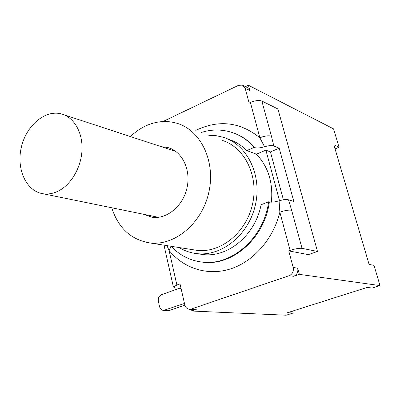 <?xml version="1.0" encoding="UTF-8"?>
<svg xmlns="http://www.w3.org/2000/svg" width="400" height="400" viewBox="0 0 400 400"><rect width="100%" height="100%" fill="white"/><g stroke="black" fill="none" stroke-linecap="round" stroke-linejoin="round"><path stroke-width="0.6" d="M57.48 191.46C52.61 193.685 47.795 194.45 43.04 193.745C26.215 191.28 16.22 169.11 21.285 147.51C26.065 125.85 44.81 109.55 61.21 113.875C73.825 117.06 82.825 132.235 82.01 150.01C81.255 167.78 70.71 185.395 57.48 191.46M179.115 247.54C184.555 250.86 190.46 252.89 196.825 253.62C221.59 256.685 248.675 235.05 255.365 205.05C262.315 175.1 247.11 144.51 223.295 137.29L216.12 135.675L208.77 135.31M195.805 130.395C218.7 119.425 240.06 121.89 259.875 137.785C264.7 135.89 268.55 135.36 271.435 136.2L261.845 101.03C258.95 100.035 255.13 100.515 250.395 102.47L259.875 137.785L264.53 146.745C268.545 145.56 271.64 145.31 273.81 145.995L279.195 148.2L293.795 201.39L288.48 199.785C286.325 199.305 283.195 199.645 279.09 200.81C274.905 202.025 271.66 202.415 269.35 201.99L268.64 201.785L261.06 204.77C255.44 235.255 227.615 258.005 202.6 254.495L199.235 253.985M228.785 139.405C235.54 141.57 241.555 145.29 246.83 150.57L256.435 154.19C268.255 166.685 273.24 182.685 271.395 202.185M143.53 214.255L151.845 217.195C166.52 219.64 182.9 206.38 186.97 188.05C191.23 169.76 182.1 151.15 167.705 147.495L161.315 146.695M193.66 249.83L196.9 250.34C220.395 253.37 246.125 232.875 252.465 204.435C259.055 176.05 244.59 147.04 221.935 140.3M111.74 207.765C118.295 228.05 131.02 239.78 149.915 242.945C174.525 246.11 201.845 223.645 208.76 192.62C215.945 161.655 200.875 130.295 177.13 123.32C166.435 120.2 155.78 121.16 145.165 126.195C139.845 128.78 134.94 132.235 130.45 136.575M165.78 245.44L164.325 246.66L164.51 247.465M201.26 132.465C211.645 129.21 221.92 129.21 232.085 132.46C240.54 135.29 247.91 140.265 254.195 147.38L246.83 150.57M279.195 148.2L270.43 151.93L265.89 150.14L279.51 200.685M265.89 150.14L256.435 154.19M290.12 250.43C295.215 248.745 299.19 248.055 302.035 248.35L291.65 210.285C288.79 209.8 284.855 210.435 279.855 212.195L290.12 250.43L288.755 250.915L293.185 267.465C293.855 271.385 292.505 274.125 289.135 275.69L191.13 309.075L189.615 309.31C187.17 309.095 185.565 307.61 184.795 304.865L180.025 283.91L176.89 285.04L169.045 250.37C183.5 268.29 207.32 276.19 230.29 268.99C253.21 261.755 273.245 239.29 279.855 212.195L279.09 200.81M261.845 101.03L277.89 108.95L317.485 251.44L302.035 248.35M317.485 251.44L308.405 254.62L288.755 250.915M171.26 246.39L169.045 250.37L166.905 245.62M268.64 201.785C264.075 237.75 231.81 265.97 202.58 262.135C190.245 260.74 179.775 255.46 171.16 246.29M235.25 133.635C242.725 136.59 249.275 141.26 254.915 147.655C257.235 148.29 260.44 147.985 264.53 146.745M254.915 147.655L254.195 147.38M162.915 121.555L238.535 85.32L242.535 85.135L245.185 88.33L249.135 103.055L250.395 102.47M283.41 199.825L270.43 151.93M181.055 288.42L174.705 287.885L173.39 286.945L176.89 285.04M184.47 303.44L163.6 310.425C161.53 310.235 160.175 308.95 159.53 306.575L158.37 301.28C157.95 298.115 158.98 295.925 161.465 294.705L179.41 288.285M163.6 310.425L169.585 310.425L184.865 305.155M297.69 268.155C298.355 272.035 297.015 274.75 293.675 276.295L299.365 274.365L297.69 268.155L293.185 267.465M243.05 85.395L247.235 87.515L249.87 90.685L248.405 85.24L245.49 86.63M292.66 311.06L293.17 313.005L286.175 315.215L191.35 311.005L196.315 309.32L189.615 309.31M191.35 311.005L190.98 309.375M293.17 313.005L287.435 312.72L367.245 287.41L372.2 288.055L380 285.59L299.365 274.365M380 285.59L374.01 265.36L369.09 264.41L333.86 144.805L339.03 147.25L335.06 148.88M248.405 85.24L333.595 128.895L339.03 147.25M291.65 210.285L288.48 199.785M273.81 145.995L271.435 136.2M269.35 201.99C264.79 237.9 232.565 266.075 203.36 262.245L201.13 261.97M169.585 310.425L164.885 310.215M289.135 275.69L293.675 276.295M245.185 88.33L249.87 90.685M196.315 309.32L191.13 309.075M175.895 151.475L63.925 114.765M158.455 217.3L43.04 193.745M202.6 254.495L196.825 253.62M170.315 148.36L167.705 147.495M196.9 250.34L149.915 242.945M200.775 261.925L202.58 262.135M164.325 246.66L173.39 286.945"/></g></svg>
